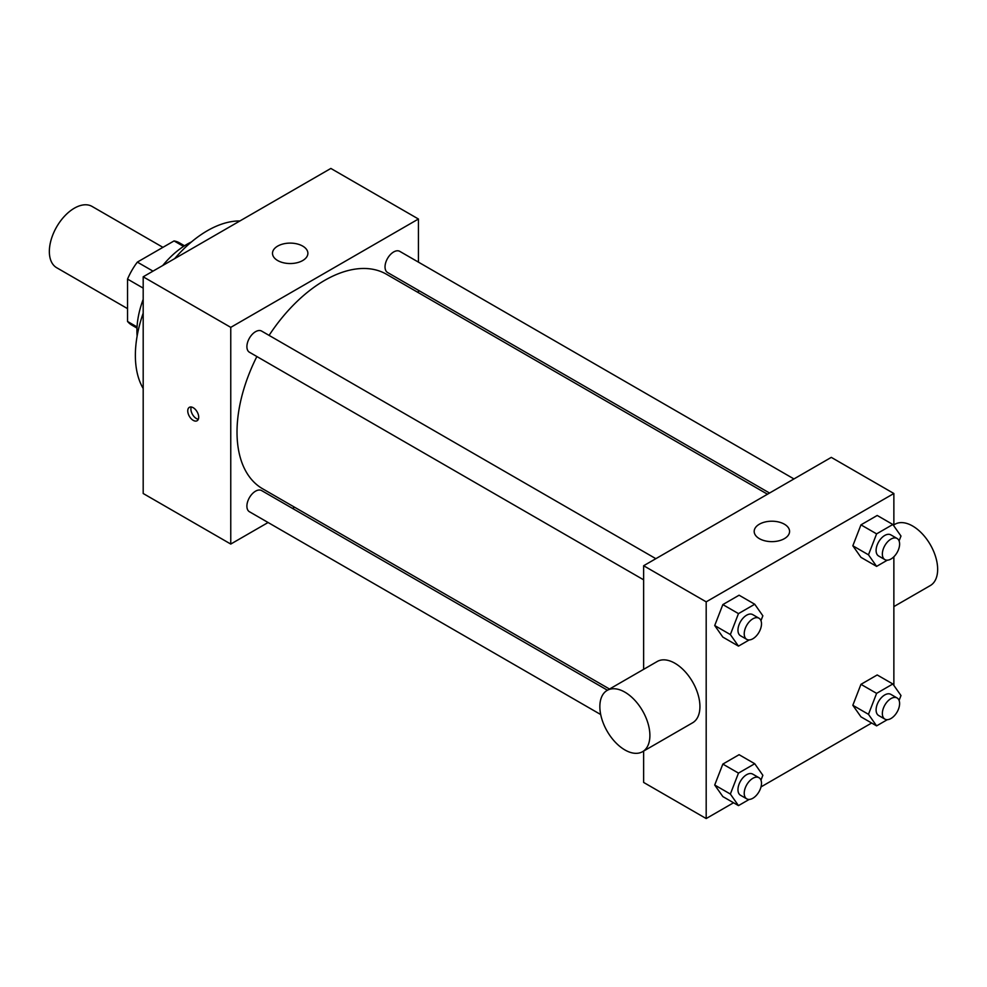 <?xml version="1.0" encoding="UTF-8"?>
<svg xmlns="http://www.w3.org/2000/svg" width="987" height="987" viewBox="0 0 987 987"><rect width="100%" height="100%" fill="white"/><g stroke="black" fill="none" stroke-linecap="round" stroke-linejoin="round"><path stroke-width="1.48" d="M162.929 247.342L92.062 206.431A35.384 20.431 120 0 0 64.797 215.906A35.384 20.431 120 0 0 49.35 251.525A35.384 20.431 120 0 0 56.678 267.724L127.545 308.635M152.985 271.141L137.341 262.11L174.045 240.927A47.524 27.439 120 0 1 179.461 242.864L184.52 245.788M137.045 326.956L127.545 321.466A47.524 27.439 120 0 0 131.937 325.179L136.983 328.103M127.545 321.466L127.545 279.087A47.524 27.439 120 0 1 137.341 262.11M143.189 288.118L127.545 279.087M183.545 246.405L174.045 240.927M137.131 336.049A70.78 40.862 -60 0 1 143.189 299.382M162.744 265.503A70.78 40.862 -60 0 1 191.466 241.938M143.189 388.508A101.735 58.739 -60 0 1 143.189 313.175M174.687 258.606A101.735 58.739 -60 0 1 239.927 220.952M268.094 522.505L230.761 544.059L143.189 493.5L143.189 276.804L330.855 168.444L418.426 219.015L418.426 262.123M294.582 507.219L292.522 508.416M643.635 579.825L249.427 352.236A12.214 7.045 -60 0 1 249.427 338.146A12.214 7.045 -60 0 1 261.641 331.089L655.849 558.679M600.688 714.526L249.427 511.735A12.214 7.045 -60 0 1 249.427 497.633A12.214 7.045 -60 0 1 261.641 490.588L607.449 690.234M418.426 290.314L418.426 292.695M230.761 544.059L230.761 327.363L418.426 219.015M769.552 493.031L387.558 272.498A12.214 7.045 -60 0 1 387.558 258.397A12.214 7.045 -60 0 1 399.76 251.352L793.967 478.942M609.51 689.037L262.665 488.799A123.856 71.508 -60 0 1 256.867 356.529M269.081 335.383A123.856 71.508 -60 0 1 386.522 274.275L767.491 494.228M193.23 420.363A7.736 4.466 60 0 1 188.172 413.541A7.736 4.466 60 0 1 189.356 407.335A7.736 4.466 60 0 1 197.104 411.813A7.736 4.466 60 0 1 197.104 420.746A7.736 4.466 60 0 1 193.23 420.363M230.761 327.363L143.189 276.804M302.701 246.096A17.692 10.215 180 0 1 307.882 253.326A17.692 10.215 180 0 1 290.19 263.541A17.692 10.215 180 0 1 272.498 253.326A17.692 10.215 180 0 1 283.417 243.888A17.692 10.215 180 0 1 302.701 246.096M191.268 407.014A7.736 4.466 -120 0 0 196.388 418.55A7.736 4.466 -120 0 0 198.338 419.253M733.538 802.764L706.186 818.556L643.635 782.432L643.635 751.058M643.635 669.334L643.635 565.736L831.301 457.376L893.864 493.5L893.864 525.923M871.657 723.015L761.002 786.91M860.96 557.347L852.83 545.786L860.96 524.85L877.209 515.461L860.96 524.85L852.83 545.786L860.96 557.347L876.604 566.378L868.474 554.817L876.604 533.868L892.853 524.492L900.983 536.052L899.083 540.925M722.842 796.583L714.711 785.023L722.842 764.086L739.09 754.697L722.842 764.086L714.711 785.023L722.842 796.583L738.473 805.614L730.355 794.054L738.473 773.117L754.734 763.728L762.852 775.288L760.965 780.174M893.864 556.779L893.864 685.41M706.186 818.556L706.186 601.848L893.864 493.5M860.96 716.846L852.83 705.286L860.96 684.336L877.209 674.96L860.96 684.336L852.83 705.286L860.96 716.846L876.604 725.877L868.474 714.317L876.604 693.367L892.853 683.979L900.983 695.539L899.083 700.425M722.842 637.096L714.711 625.536L722.842 604.587L739.09 595.21L722.842 604.587L714.711 625.536L722.842 637.096L738.473 646.127L730.355 634.567L738.473 613.618L754.734 604.241L762.852 615.802L760.965 620.675M706.186 601.848L643.635 565.736M759.361 538.643A17.692 10.215 180 0 1 754.179 531.425A17.692 10.215 180 0 1 771.871 521.21A17.692 10.215 180 0 1 789.575 531.425A17.692 10.215 180 0 1 778.644 540.864A17.692 10.215 180 0 1 759.361 538.643M607.178 690.394L657.219 661.5A35.384 20.431 60 0 1 684.484 670.975A35.384 20.431 60 0 1 699.931 706.593A35.384 20.431 60 0 1 692.603 722.792L642.562 751.687A35.384 20.431 60 0 1 607.178 731.244A35.384 20.431 60 0 1 607.178 690.394A35.384 20.431 60 0 1 634.444 699.869A35.384 20.431 60 0 1 649.89 735.475A35.384 20.431 60 0 1 642.562 751.687M893.864 606.598L930.322 585.55A35.384 20.431 -120 0 0 930.322 544.688A35.384 20.431 -120 0 0 894.938 524.257L893.864 524.874M749.207 639.934L738.473 646.127M758.966 618.22L752.711 614.605A12.214 7.045 120 0 0 743.297 617.874A12.214 7.045 120 0 0 737.968 630.162A12.214 7.045 120 0 0 740.497 635.751L746.752 639.366A12.214 7.045 120 0 0 758.966 632.322A12.214 7.045 120 0 0 758.966 618.22A12.214 7.045 120 0 0 749.552 621.489A12.214 7.045 120 0 0 744.223 633.777A12.214 7.045 120 0 0 746.752 639.366M730.355 634.567L714.711 625.536M738.473 613.618L722.842 604.587M754.734 604.241L739.09 595.21M887.325 560.184L876.604 566.378M897.084 538.47L890.829 534.868A12.214 7.045 120 0 0 881.428 538.137A12.214 7.045 120 0 0 876.098 550.413A12.214 7.045 120 0 0 878.627 556.002L884.883 559.617A12.214 7.045 120 0 0 897.084 552.572A12.214 7.045 120 0 0 897.084 538.47A12.214 7.045 120 0 0 887.683 541.74A12.214 7.045 120 0 0 882.353 554.028A12.214 7.045 120 0 0 884.883 559.617M868.474 554.817L852.83 545.786M876.604 533.868L860.96 524.85M892.853 524.492L877.209 515.461M749.207 799.421L738.473 805.614M758.966 777.707L752.711 774.104A12.214 7.045 120 0 0 743.297 777.374A12.214 7.045 120 0 0 737.968 789.662A12.214 7.045 120 0 0 740.497 795.251L746.752 798.853A12.214 7.045 120 0 0 758.966 791.808A12.214 7.045 120 0 0 758.966 777.707A12.214 7.045 120 0 0 749.552 780.988A12.214 7.045 120 0 0 744.223 793.264A12.214 7.045 120 0 0 746.752 798.853M730.355 794.054L714.711 785.023M738.473 773.117L722.842 764.086M754.734 763.728L739.09 754.697M887.325 719.683L876.604 725.877M897.084 697.969L890.829 694.354A12.214 7.045 120 0 0 881.428 697.624A12.214 7.045 120 0 0 876.098 709.912A12.214 7.045 120 0 0 878.627 715.501L884.883 719.116A12.214 7.045 120 0 0 897.084 712.059A12.214 7.045 120 0 0 897.084 697.969A12.214 7.045 120 0 0 887.683 701.239A12.214 7.045 120 0 0 882.353 713.527A12.214 7.045 120 0 0 884.883 719.116M868.474 714.317L852.83 705.286M876.604 693.367L860.96 684.336M892.853 683.979L877.209 674.96"/></g></svg>
